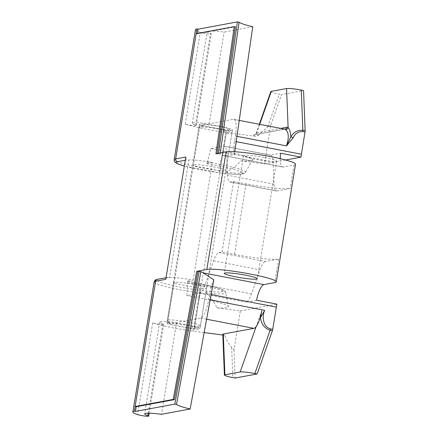 <?xml version="1.0" encoding="UTF-8"?>
<svg xmlns="http://www.w3.org/2000/svg" width="438" height="438" viewBox="0 0 438 438"><rect width="100%" height="100%" fill="white"/><g stroke="black" fill="none" stroke-linecap="round" stroke-linejoin="round"><path stroke-width="0.33" stroke-dasharray="2.19 1.64" d="M259.312 124.266L256.066 133.491L258.185 135.435L255.891 136.355L225.8 132.386A35.938 3.63 9.3 0 1 185.214 124.118A5.99 0.608 -170.7 0 0 188.636 124.956A5.99 0.608 -170.7 0 0 196.24 125.607A5.99 0.608 -170.7 0 0 195.441 125.164A23.959 2.42 9.3 0 1 192.255 123.374A23.959 2.42 9.3 0 1 209.096 123.795L233.246 119.333L284.218 129.172A2.398 2.294 79.5 0 0 285.039 129.177L254.872 134.751A2.398 2.294 79.5 0 0 256.701 132.834L259.696 124.337M185.214 124.118L200.237 32.385A5.99 0.608 -170.7 0 0 203.654 33.222A5.99 0.608 -170.7 0 0 211.258 33.874A5.99 0.608 -170.7 0 0 210.464 33.43A23.959 2.42 9.3 0 1 207.278 31.64A23.959 2.42 9.3 0 1 224.119 32.062L252.748 26.767M264.804 157.554A16.77 1.697 9.3 0 1 276.613 161.14A16.77 1.697 9.3 0 1 255.321 159.306A16.77 1.697 9.3 0 1 243.512 155.72A16.77 1.697 9.3 0 1 264.804 157.554M295.524 164.239A35.938 3.63 9.3 0 1 294.046 164.989L283.205 166.993L222.488 155.271L220.106 154.045L218.409 153.716L218.469 153.278M218.918 252.562L222.033 251.987L234.494 254.396A35.938 3.63 -170.7 0 0 278.639 259.077L265.362 261.53L218.918 252.562A17.969 4.84 -79.1 0 0 213.525 260.856L205.055 284.897A17.969 4.84 100.9 0 1 199.662 293.192L186.829 295.562L187.606 282.663A2.398 0.646 -79.1 0 0 187.294 281.234A2.398 0.646 -79.1 0 0 187.223 281.234L199.684 283.638A34.257 3.46 9.3 0 1 223.643 290.536A34.257 3.46 9.3 0 1 205.849 291.095L199.235 290.224A33.54 3.389 9.3 0 1 180.511 287.186A33.54 3.389 9.3 0 1 158.277 279.307L168.438 277.429A2.398 2.294 79.5 0 0 165.788 279.34M207.371 161.961L219.832 164.365A36.507 3.69 9.3 0 1 245.494 172.304A36.507 3.69 9.3 0 1 226.2 172.293L225.11 173.492A34.257 3.46 -170.7 0 0 242.904 172.928A34.257 3.46 -170.7 0 0 218.94 166.029L206.484 163.626A2.398 0.646 -79.1 0 0 207.371 161.961L210.902 148.553L223.736 146.183A17.969 4.84 100.9 0 1 224.256 146.177A17.969 4.84 100.9 0 1 226.665 152.933L227.546 175.244A17.969 4.84 -79.1 0 0 229.955 182A17.969 4.84 -79.1 0 0 230.476 182L233.591 181.425L246.046 183.829A35.938 3.63 -170.7 0 0 290.191 188.51L276.915 190.968A17.969 4.84 100.9 0 1 276.4 190.968A17.969 4.84 100.9 0 1 273.985 184.212L273.109 161.901A17.969 4.84 -79.1 0 0 270.695 155.145A17.969 4.84 -79.1 0 0 270.18 155.145L280.605 153.218M199.969 125.131A16.77 1.697 9.3 0 1 199.35 124.54A16.77 1.697 9.3 0 1 220.642 126.374A16.77 1.697 9.3 0 1 232.447 129.96A16.77 1.697 9.3 0 1 226.747 130.305L199.969 125.131L193.322 165.706L220.106 170.875A16.77 1.697 -170.7 0 0 225.805 170.535A16.77 1.697 -170.7 0 0 213.996 166.944A16.77 1.697 -170.7 0 0 192.704 165.115A16.77 1.697 -170.7 0 0 193.322 165.706M174.067 283.315A16.77 1.697 9.3 0 1 173.448 282.718A16.77 1.697 9.3 0 1 194.74 284.552A16.77 1.697 9.3 0 1 206.544 288.138A16.77 1.697 9.3 0 1 200.845 288.483L174.067 283.315L167.42 323.89A16.77 1.697 9.3 0 1 166.801 323.293A16.77 1.697 9.3 0 1 188.094 325.127A16.77 1.697 9.3 0 1 199.903 328.714A16.77 1.697 9.3 0 1 194.204 329.058L167.42 323.89M284.738 129.172A17.969 4.84 -79.1 0 0 284.218 129.172L254.051 134.751A2.398 2.294 79.5 0 0 254.872 134.751L256.701 132.834L280.714 128.394M254.051 134.751C252.786 135.008 253.399 135.545 255.891 136.355M154.149 281.973A35.938 3.63 -170.7 0 0 179.449 289.66A35.938 3.63 -170.7 0 0 199.514 292.918L207.059 293.914C211.242 297.867 214.538 302.505 216.947 307.832L240.363 310.92L233.996 349.814L231.647 347.29C228.581 343.786 226.287 339.789 224.765 335.3L222.827 335.043M233.996 349.814L235.107 378.043M220.106 154.045L220.265 152.944M168.438 277.429L169.572 277.648L188.833 160.04L187.699 159.821L185.29 160.264M185.821 157.028A2.398 2.294 79.5 0 0 187.699 159.821M240.363 310.92L276.92 304.164M204.157 332.579L193.251 331.144A35.938 3.63 9.3 0 1 152.665 322.877A5.99 0.608 9.3 0 0 159.268 324.235A5.99 0.608 9.3 0 0 163.692 324.366A5.99 0.608 9.3 0 0 162.892 323.917A23.959 2.42 -170.7 0 1 159.711 322.133A23.959 2.42 -170.7 0 1 176.547 322.554L200.697 318.087A17.969 4.84 -79.1 0 0 208.669 299.51L209.534 294.216A17.969 4.84 100.9 0 1 213.821 279.838M285.571 160.007L264.437 163.916L270.804 125.022L281.519 94.608L303.55 90.535M222.488 155.271L223.566 155.583L234.27 154.964A17.969 4.84 100.9 0 1 234.571 141.326L235.436 136.032A17.969 4.84 -79.1 0 0 233.761 119.333A17.969 4.84 -79.1 0 0 233.246 119.333M210.902 148.553L223.364 150.957A41.386 4.183 9.3 0 1 252.452 159.958A41.386 4.183 9.3 0 1 241.02 160.823C237.013 165.301 232.37 168.893 227.092 171.603L219.542 170.606A35.938 3.63 9.3 0 1 174.176 159.662M258.185 135.435L267.749 126.834L270.804 125.022M241.02 160.823L264.437 163.916M169.572 277.648A19.168 1.938 9.3 0 1 193.114 280.145L187.223 281.234M193.114 280.145L212.375 162.536A19.168 1.938 -170.7 0 0 188.833 160.04M206.484 163.626L212.375 162.536M222.033 251.987L233.591 181.425M256.531 300.227L246.107 302.154A17.969 4.84 -79.1 0 0 251.5 293.865L259.969 269.824A17.969 4.84 100.9 0 1 265.362 261.53M280.249 158.676A17.969 4.84 -79.1 0 0 282.685 166.993A17.969 4.84 -79.1 0 0 283.205 166.993M200.845 288.483L194.204 329.058M224.765 335.3A11.979 1.21 9.3 0 1 222.8 334.309M176.547 322.554L161.529 414.288M200.237 32.385A35.938 3.63 9.3 0 1 195.457 29.707M226.747 130.305L220.106 170.875M217.117 153.524L217.051 153.968L218.409 153.716M217.051 153.968L215.918 153.749M270.826 91.586A11.979 1.21 -170.7 0 0 279.252 94.17L281.519 94.608M234.27 154.964L234.735 151.751M209.096 123.795L224.119 32.062M216.947 307.832A41.386 4.183 -170.7 0 0 228.428 306.66A41.386 4.183 -170.7 0 0 199.29 297.966L186.829 295.562M207.059 293.914L205.849 291.095M226.2 172.293L227.092 171.603M197.374 33.436L197.303 33.879L235.376 26.838M197.303 33.879L196.169 33.66M261.754 310.662L256.137 326.617M252.452 159.958L245.494 172.304L243.846 173.694L240.823 174.28C237.391 174.516 232.184 174.264 225.214 173.519L218.496 172.616A33.54 3.389 -170.7 0 1 184.343 166.046M223.232 129.626L203.484 125.81A13.775 1.391 9.3 0 1 202.4 124.896A13.775 1.391 9.3 0 1 202.871 124.731A13.775 1.391 9.3 0 1 217.292 126.073A13.775 1.391 9.3 0 1 229.446 129.325A13.775 1.391 9.3 0 1 228.926 129.763A13.775 1.391 9.3 0 1 223.232 129.626L226.265 133.245A16.77 1.697 -170.7 0 0 231.275 133.251A16.77 1.697 -170.7 0 0 231.965 132.9A16.77 1.697 -170.7 0 0 231.91 132.714A16.77 1.697 -170.7 0 0 217.117 128.756A16.77 1.697 -170.7 0 0 199.558 127.124A16.77 1.697 -170.7 0 0 198.983 127.321A16.77 1.697 -170.7 0 0 198.868 127.48A16.77 1.697 -170.7 0 0 199.487 128.071L167.902 320.95A16.77 1.697 9.3 0 1 167.343 320.539A16.77 1.697 9.3 0 1 167.283 320.353A16.77 1.697 9.3 0 1 167.973 320.003A16.77 1.697 9.3 0 1 186.364 321.777A16.77 1.697 9.3 0 1 200.385 325.773A16.77 1.697 9.3 0 1 200.27 325.932A16.77 1.697 9.3 0 1 199.69 326.124A16.77 1.697 9.3 0 1 194.686 326.118L226.265 133.245M170.935 324.569L190.683 328.38A13.775 1.391 -170.7 0 0 196.377 328.516A13.775 1.391 -170.7 0 0 196.854 328.358A13.775 1.391 -170.7 0 0 186.112 325.073A13.775 1.391 -170.7 0 0 170.327 323.49A13.775 1.391 -170.7 0 0 169.802 323.928A13.775 1.391 -170.7 0 0 170.935 324.569L167.902 320.95M190.683 328.38L194.686 326.118M203.484 125.81L199.487 128.071M193.251 331.144L199.514 292.918A2.398 0.701 97.5 0 0 199.235 290.224M195.441 125.164L210.464 33.43M278.639 259.077L274.785 282.598M246.046 183.829L234.494 254.396M294.046 164.989L290.191 188.51M231.647 347.29L232.841 377.605M211.132 294.522L209.534 294.216M208.669 299.51L210.163 299.795M236.958 136.327L235.436 136.032M234.571 141.326L236.191 141.638M225.8 132.386L219.542 170.606A2.398 0.701 -82.5 0 1 218.567 172.643A2.398 0.701 -82.5 0 1 218.496 172.616M230.476 182L276.915 190.968M206.605 319.231L200.697 318.087M152.665 322.877L137.642 414.611M162.892 323.917L148.274 413.187M199.662 293.192L246.107 302.154M213.525 260.856L259.969 269.824M251.5 293.865L205.055 284.897M273.985 184.212L227.546 175.244M226.665 152.933L273.109 161.901M270.18 155.145L223.736 146.183M267.749 126.834L279.252 94.17M206.435 292.995A36.507 3.69 -170.7 0 0 225.767 292.737A36.507 3.69 -170.7 0 0 200.067 285.067L187.606 282.663M199.29 297.966L200.067 285.067A2.398 0.646 -79.1 0 0 199.75 283.638A2.398 0.646 -79.1 0 0 199.684 283.638M218.94 166.029A2.398 0.646 100.9 0 0 219.832 164.365L223.364 150.957M157.461 279.302A2.398 2.294 -100.5 0 1 158.277 279.307M196.24 125.607L211.258 33.874M276.613 161.14L257.352 278.749M199.35 124.54L192.704 165.115M173.448 282.718L166.801 323.293M206.544 288.138L199.903 328.714M232.447 129.96L225.805 170.535M243.512 155.72L224.251 273.328M192.255 123.374L207.278 31.64M159.711 322.133L144.688 413.866M163.692 324.366L149.144 413.193M223.566 155.583L282.685 166.993M276.4 190.968L229.955 182M224.256 146.177L270.695 155.145M239.252 120.39L233.761 119.333M187.294 281.234L215.326 287.186L221.918 289.354C225.734 291.21 225.159 291.374 225.767 292.737L228.428 306.66M166.057 277.714L167.623 277.424M225.209 173.514L218.567 172.643L184.338 166.073M229.446 129.325L231.91 132.714M169.802 323.928L167.343 320.539M196.854 328.358L200.27 325.932M167.283 320.353L198.868 127.48M200.385 325.773L231.965 132.9M202.4 124.896L198.983 127.321"/><path stroke-width="0.66" d="M236.06 276.915A16.77 1.697 -170.7 0 0 257.352 278.749A16.77 1.697 -170.7 0 0 245.543 275.163A16.77 1.697 -170.7 0 0 224.251 273.328A16.77 1.697 -170.7 0 0 236.06 276.915M184.338 166.073L177.938 163.96L175.309 162.465L174.253 160.883L174.176 159.662L195.457 29.707A35.938 3.63 9.3 0 1 196.941 28.952L196.169 33.66L234.242 26.619L215.918 153.749L226.079 151.871A35.938 3.63 9.3 0 1 270.224 156.552A35.938 3.63 9.3 0 1 295.524 164.239L276.269 281.842A35.938 3.63 -170.7 0 0 250.963 274.161A35.938 3.63 -170.7 0 0 206.824 269.474L196.662 271.352L173.196 399.434L135.118 406.475L134.346 411.178L135.479 411.397L174.817 404.126L199.148 271.325L196.662 271.352M148.274 413.187L147.874 415.651A23.959 2.42 -170.7 0 1 144.688 413.866A23.959 2.42 -170.7 0 1 161.529 414.288L190.158 408.993L213.821 279.838L203.232 272.879L263.944 284.601L274.785 282.598A35.938 3.63 -170.7 0 0 276.269 281.842M305.034 132.035L302.773 131.597C298.316 131.449 295.097 133.53 293.121 137.839L286.507 145.892C289.162 137.335 288.762 131.849 285.313 129.429A2.398 2.289 126.4 0 0 288.111 127.551C289.682 129.38 290.586 132.49 290.816 136.886C293.646 132.117 297.665 129.911 302.872 130.272L301.289 90.097L303.55 90.535L305.133 130.71A2.398 0.646 100.9 0 1 305.034 132.035L301.404 154.231A17.969 4.84 -79.1 0 0 300.994 157.154L285.571 160.007M236.958 136.327L286.507 145.892L290.816 136.886A2.398 0.422 26.1 0 1 293.121 137.839M257.139 373.97L235.107 378.043L232.841 377.605A11.979 1.21 9.3 0 1 224.404 375.065A11.979 1.21 9.3 0 1 224.902 374.791L240.161 371.971A11.979 1.21 9.3 0 1 254.872 373.532L257.139 373.97L272.387 330.679L270.12 330.247C264.366 328.188 261.168 323.983 260.522 317.627L261.754 310.662A17.969 4.84 100.9 0 1 256.137 326.617L240.161 371.971M224.404 375.065L222.8 334.309A11.979 1.21 9.3 0 1 223.298 334.03L253.936 328.369L206.605 319.231M223.298 334.03L224.902 374.791M256.137 326.617A17.969 4.84 100.9 0 1 253.936 328.369M280.714 128.394L286.868 127.255A20.362 5.48 100.9 0 1 288.111 127.551L286.572 88.536L271.314 91.356A11.979 1.21 -170.7 0 0 270.826 91.586L259.312 124.266M259.696 124.337L271.314 91.356M220.265 152.944L239.11 22.229L237.407 21.9L198.069 29.171L196.941 28.952M218.469 153.278L237.407 21.9M174.176 159.662A35.938 3.63 9.3 0 1 175.66 158.912L185.821 157.028L165.788 279.34L155.627 281.223L135.118 406.475L136.251 406.694L135.479 411.397M263.944 284.601A17.969 4.84 -79.1 0 0 256.531 300.227L276.92 304.164A17.969 4.84 -79.1 0 0 276.367 307.12L272.732 329.31A2.398 0.646 100.9 0 1 272.387 330.679M260.522 317.627L264.689 310.323C261.793 316.504 263.008 326.83 270.465 328.872L272.732 329.31M300.994 157.154L280.605 153.218A17.969 4.84 -79.1 0 0 280.249 158.676M147.874 415.651A5.99 0.608 9.3 0 1 148.668 416.1A5.99 0.608 9.3 0 1 144.244 415.969A5.99 0.608 9.3 0 1 137.642 414.611A35.938 3.63 9.3 0 1 132.867 411.928A35.938 3.63 9.3 0 1 134.346 411.178M190.158 408.993A35.938 3.63 9.3 0 1 176.514 404.449L174.817 404.126M203.232 272.879L200.845 271.653L176.514 404.449M200.845 271.653L199.148 271.325M222.827 335.043L204.157 332.579M234.735 151.751L252.748 26.767A35.938 3.63 9.3 0 1 239.11 22.229M301.289 90.097A11.979 1.21 -170.7 0 0 286.572 88.536M234.242 26.619L235.376 26.838L217.117 153.524M198.069 29.171L197.374 33.436M197.79 271.571L174.324 399.653L136.251 406.694M174.324 399.653L173.196 399.434M285.313 129.429A17.969 4.84 -79.1 0 0 284.738 129.172L285.039 129.177A2.398 2.294 79.5 0 0 286.868 127.255M302.773 131.597A2.398 0.646 100.9 0 0 302.872 130.272L305.133 130.71M276.367 307.12L211.132 294.522M210.163 299.795L264.689 310.323M236.191 141.638L301.404 154.231M196.169 33.66L175.66 158.912A2.398 2.294 79.5 0 0 177.538 161.699A33.54 3.389 -170.7 0 0 184.343 166.046M226.079 151.871L206.824 269.474M154.149 281.973C154.625 280.375 155.731 279.488 157.461 279.302A2.398 2.294 -100.5 0 0 155.627 281.223A35.938 3.63 -170.7 0 0 154.149 281.973L132.867 411.928M185.29 160.264L177.538 161.699M270.465 328.872A2.398 0.646 100.9 0 1 270.12 330.247L254.872 373.532M149.144 413.193L148.668 416.1M284.738 129.172L239.252 120.39M157.461 279.302L166.057 277.714"/></g></svg>

